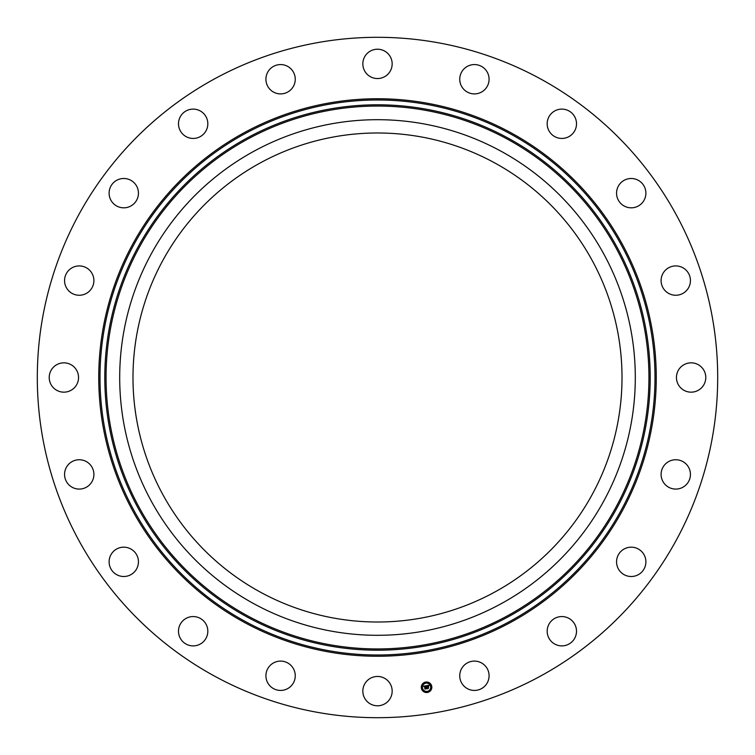 <?xml version="1.0" encoding="UTF-8"?>
<svg xmlns="http://www.w3.org/2000/svg" width="755" height="755" viewBox="0 0 755 755"><rect width="100%" height="100%" fill="white"/><g stroke="black" fill="none" stroke-linecap="round" stroke-linejoin="round"><path stroke-width="1.13" d="M260.277 592.08A244.516 244.516 0 0 1 162.92 260.277A244.516 244.516 0 0 1 494.723 162.92A244.516 244.516 0 0 1 592.08 494.723A244.516 244.516 0 0 1 260.277 592.08M214.401 676.046A340.194 340.194 0 0 1 78.954 214.401A340.194 340.194 0 0 1 540.599 78.954A340.194 340.194 0 0 1 676.046 540.599A340.194 340.194 0 0 1 214.401 676.046M151.255 253.907A257.804 257.804 0 0 1 501.094 151.255A257.804 257.804 0 0 1 603.745 501.094A257.804 257.804 0 0 1 253.907 603.745A257.804 257.804 0 0 1 151.255 253.907M690.183 283.295A14.675 14.675 0 0 1 673.054 295.007A14.675 14.675 0 0 1 661.352 277.878A14.675 14.675 0 0 1 678.481 266.166A14.675 14.675 0 0 1 690.183 283.295M645.77 191.279A14.675 14.675 0 0 1 633.096 207.71A14.675 14.675 0 0 1 616.675 195.035A14.675 14.675 0 0 1 629.349 178.614A14.675 14.675 0 0 1 645.77 191.279M575.102 117.497A14.675 14.675 0 0 1 568.119 137.032A14.675 14.675 0 0 1 548.583 130.058A14.675 14.675 0 0 1 555.557 110.523A14.675 14.675 0 0 1 575.102 117.497M485.078 69.158A14.675 14.675 0 0 1 484.483 89.902A14.675 14.675 0 0 1 463.749 89.307A14.675 14.675 0 0 1 464.344 68.563A14.675 14.675 0 0 1 485.078 69.158M384.531 51.01A14.675 14.675 0 0 1 390.373 70.913A14.675 14.675 0 0 1 370.469 76.755A14.675 14.675 0 0 1 364.627 56.852A14.675 14.675 0 0 1 384.531 51.01M283.295 64.817A14.675 14.675 0 0 1 295.007 81.946A14.675 14.675 0 0 1 277.878 93.648A14.675 14.675 0 0 1 266.166 76.519A14.675 14.675 0 0 1 283.295 64.817M191.279 109.23A14.675 14.675 0 0 1 207.71 121.904A14.675 14.675 0 0 1 195.035 138.325A14.675 14.675 0 0 1 178.614 125.651A14.675 14.675 0 0 1 191.279 109.23M117.497 179.898A14.675 14.675 0 0 1 137.032 186.881A14.675 14.675 0 0 1 130.058 206.417A14.675 14.675 0 0 1 110.523 199.443A14.675 14.675 0 0 1 117.497 179.898M69.158 269.922A14.675 14.675 0 0 1 89.902 270.517A14.675 14.675 0 0 1 89.307 291.251A14.675 14.675 0 0 1 68.563 290.656A14.675 14.675 0 0 1 69.158 269.922M51.01 370.469A14.675 14.675 0 0 1 70.913 364.627A14.675 14.675 0 0 1 76.755 384.531A14.675 14.675 0 0 1 56.852 390.373A14.675 14.675 0 0 1 51.01 370.469M64.817 471.705A14.675 14.675 0 0 1 81.946 459.993A14.675 14.675 0 0 1 93.648 477.122A14.675 14.675 0 0 1 76.519 488.834A14.675 14.675 0 0 1 64.817 471.705M109.23 563.721A14.675 14.675 0 0 1 121.904 547.29A14.675 14.675 0 0 1 138.325 559.965A14.675 14.675 0 0 1 125.651 576.386A14.675 14.675 0 0 1 109.23 563.721M179.898 637.503A14.675 14.675 0 0 1 186.881 617.967A14.675 14.675 0 0 1 206.417 624.942A14.675 14.675 0 0 1 199.443 644.477A14.675 14.675 0 0 1 179.898 637.503M269.922 685.842A14.675 14.675 0 0 1 270.517 665.098A14.675 14.675 0 0 1 291.251 665.693A14.675 14.675 0 0 1 290.656 686.437A14.675 14.675 0 0 1 269.922 685.842M370.469 703.99A14.675 14.675 0 0 1 364.627 684.087A14.675 14.675 0 0 1 384.531 678.245A14.675 14.675 0 0 1 390.373 698.149A14.675 14.675 0 0 1 370.469 703.99M471.705 690.183A14.675 14.675 0 0 1 459.993 673.054A14.675 14.675 0 0 1 477.122 661.352A14.675 14.675 0 0 1 488.834 678.481A14.675 14.675 0 0 1 471.705 690.183M563.721 645.77A14.675 14.675 0 0 1 547.29 633.096A14.675 14.675 0 0 1 559.965 616.675A14.675 14.675 0 0 1 576.386 629.349A14.675 14.675 0 0 1 563.721 645.77M637.503 575.102A14.675 14.675 0 0 1 617.967 568.119A14.675 14.675 0 0 1 624.942 548.583A14.675 14.675 0 0 1 644.477 555.557A14.675 14.675 0 0 1 637.503 575.102M685.842 485.078A14.675 14.675 0 0 1 665.098 484.483A14.675 14.675 0 0 1 665.693 463.749A14.675 14.675 0 0 1 686.437 464.344A14.675 14.675 0 0 1 685.842 485.078M678.245 370.469A14.675 14.675 0 0 1 698.149 364.627A14.675 14.675 0 0 1 703.99 384.531A14.675 14.675 0 0 1 684.087 390.373A14.675 14.675 0 0 1 678.245 370.469M431.756 686.437A5.266 5.266 0 0 1 427.387 692.458A5.266 5.266 0 0 1 421.365 688.079A5.266 5.266 0 0 1 425.735 682.058A5.266 5.266 0 0 1 431.756 686.437M430.652 686.606A4.143 4.143 0 0 1 427.207 691.353A4.143 4.143 0 0 1 422.47 687.909A4.143 4.143 0 0 1 425.914 683.162A4.143 4.143 0 0 1 430.652 686.606M426.301 685.738L426.094 686.446L425.225 686.087L425.895 688.758L424.857 688.919L424.772 686.342L424.168 686.861L424.744 686.172L424.036 686.805L423.602 686.153L426.301 685.738M426.452 685.87L426.197 686.531L426.452 685.87M425.895 686.257L425.405 686.248L426.197 688.9L425.037 689.079L426.065 688.862L425.329 686.191L425.895 686.257M428.887 685.295L428.613 686.04L427.311 685.738L427.481 686.795L427.472 685.842L428.425 685.88L427.538 685.889L428.472 687.229L427.519 686.993L428.038 688.381L426.915 688.56L426.528 685.672L428.887 685.295M429.029 685.493L428.727 686.144L429.029 685.493M428.661 687.305L428.444 686.304L428.661 687.305M427.736 687.154L428.368 688.551L427.056 688.758L428.236 688.513L427.736 687.154M426.141 682.558L425.509 682.662L426.141 682.558M431.52 686.474L430.888 686.569L431.52 686.474M429.642 683.398L429.01 683.501L429.642 683.398M427.613 691.854L426.981 691.957L427.613 691.854M430.68 689.976L430.048 690.07L430.68 689.976M421.601 688.041L422.234 687.947L421.601 688.041M422.441 684.54L423.074 684.445L422.441 684.54M423.48 691.108L424.112 691.014L423.48 691.108M510.54 133.975A277.5 277.5 0 0 1 621.025 510.54A277.5 277.5 0 0 1 244.46 621.025A277.5 277.5 0 0 1 133.975 244.46A277.5 277.5 0 0 1 510.54 133.975M511.144 132.871A278.755 278.755 0 0 1 622.129 511.144A278.755 278.755 0 0 1 243.856 622.129A278.755 278.755 0 0 1 132.871 243.856A278.755 278.755 0 0 1 511.144 132.871M508.238 138.184A272.697 272.697 0 0 1 616.816 508.238A272.697 272.697 0 0 1 246.762 616.816A272.697 272.697 0 0 1 138.184 246.762A272.697 272.697 0 0 1 508.238 138.184M507.634 139.288A271.441 271.441 0 0 1 615.712 507.634A271.441 271.441 0 0 1 247.366 615.712A271.441 271.441 0 0 1 139.288 247.366A271.441 271.441 0 0 1 507.634 139.288"/></g></svg>
